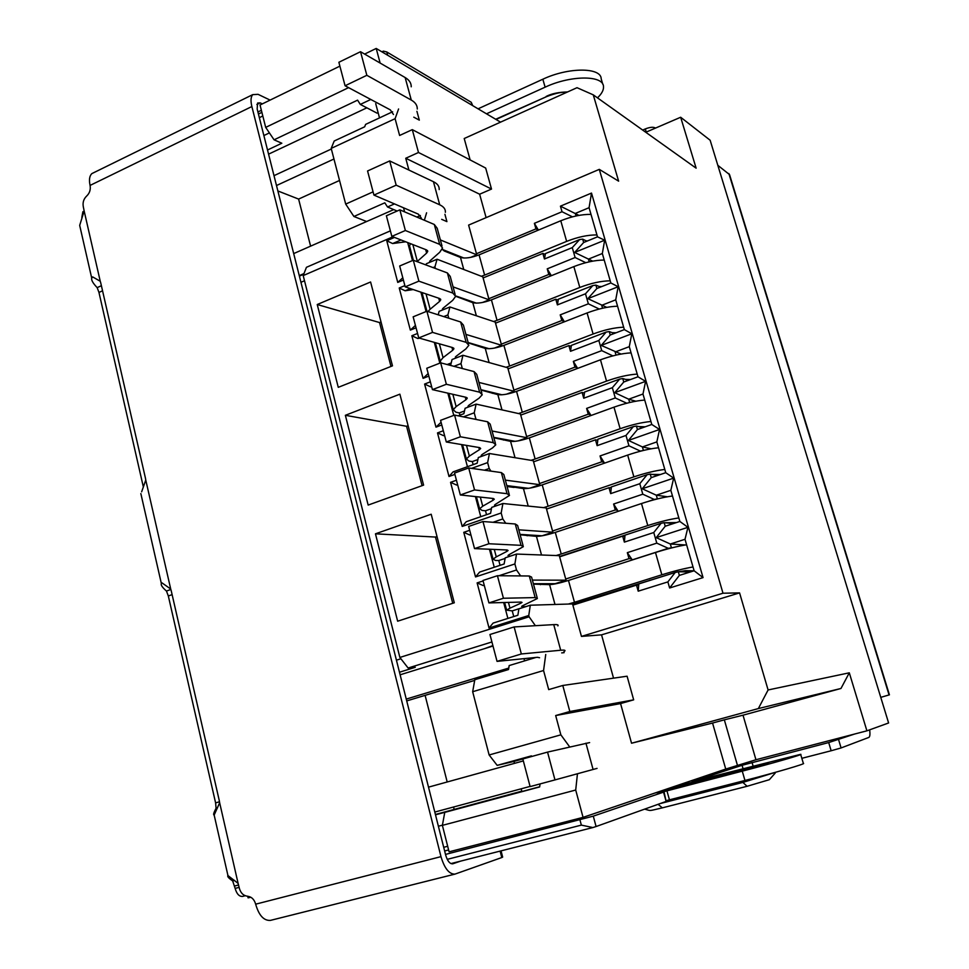 <?xml version="1.0" encoding="UTF-8"?>
<svg xmlns="http://www.w3.org/2000/svg" width="969" height="969" viewBox="0 0 969 969"><rect width="100%" height="100%" fill="white"/><g stroke="black" fill="none" stroke-linecap="round" stroke-linejoin="round"><path stroke-width="1.45" d="M247.955 897.233L248.1 897.863L250.801 897.233M645.778 132.281L680.662 117.249L710.144 140.239L888.609 722.971L866.904 730.832L755.941 759.744L725.745 769.059L583.059 817.364L449.083 851.824L442.385 825.358L444.759 812.385L451.711 810.472L435.505 814.82M348.586 87.646L265.688 127.387L260.031 105.003L339.889 66.134M364.635 54.082L376.202 48.45L500.549 122.142M259.353 117.673L262.805 116.001M447.678 846.276L443.717 847.306M438.388 826.242L442.421 825.164M400.912 658.775L396.43 660.18M300.947 282.294L304.52 280.756M269.406 132.898L263.871 135.551M448.611 849.958L444.638 850.976M680.662 117.249L696.13 168.17L593.27 94.853L618.622 181.155L599.29 169.369L722.995 593.222L739.577 592.895L768.102 689.964L849.304 672.813L866.904 730.832M398.586 108.976L395.098 118.69L399.616 135.466L412.297 129.64L418.487 152.496L491.513 189.064L479.631 194.212L405.745 158.262L418.487 152.496M470.135 159.921L464.212 138.519L577.015 87.695L593.27 94.853M376.202 48.45L380.139 63.058M416.924 111.314L419.323 120.144L413.787 117.164M265.688 127.387L274.07 139.815L281.822 143.23L267.517 150.001M399.47 672.22L415.265 667.314L408.119 668.016L399.87 657.442L303.2 275.584L306.434 267.311L390.374 230.864M303.721 274.251L299.385 276.117M442.385 825.358L575.707 790.038L583.059 817.364M725.745 769.059L712.554 723.044L631.546 743.223L620.572 703.567L555.673 715.546L560.857 734.841L569.711 746.954M577.451 773.759L575.707 790.038M712.554 723.044L724.34 719.834L737.627 765.97M724.34 719.834L743.017 715.183L755.941 759.744M849.304 672.813L840.971 688.474L743.017 715.183M768.102 689.964L758.352 708.569L840.971 688.474M758.352 708.569L631.546 743.223M613.534 678.155L601.555 634.852L739.577 592.895M633.665 699.848L569.833 711.5L562.783 685.471L627.088 676.205L633.665 699.848L620.572 703.567M722.995 593.222L581.461 636.403L572.873 605.116L636.5 585.131L638.208 591.175L667.871 581.909L669.615 587.989L703.058 577.609L591.502 193.073L560.433 206.167L562.02 211.739L534.379 223.33L535.942 228.89L538.401 230.101M535.942 228.89L476.469 253.733L468.608 225.099L599.29 169.369M412.297 129.64L485.675 168.061L491.513 189.064M486.111 217.637L479.631 194.212M392.627 111.762L365.604 124.383L364.671 126.806L334.22 141.002L331.192 148.39L395.098 118.69M377.038 113.143L360.311 104.422L370.788 99.468M360.311 104.422L357.597 100.146L274.07 139.815M303.2 275.584L392.929 236.799M483.107 580.94L477.123 582.902L489.042 628.021L528.759 615.509L529.098 616.781L399.87 657.442M469.686 530.297L463.763 532.332L475.537 576.93L514.89 563.946L516.513 569.978L498.962 575.731M456.435 480.236L450.561 482.344L462.201 526.421L501.179 512.976L502.778 518.936L493.039 522.279M471.576 468.378L487.625 462.601L489.212 468.499L484.464 470.195M443.317 430.745L437.503 432.925L449.01 476.494L454.885 474.386M463.388 416.864L474.229 412.806L475.791 418.632L474.483 419.129M430.357 381.822L424.604 384.063L435.977 427.147L441.791 424.967M453.952 366.33L460.99 363.581L462.31 368.523M417.554 333.457L411.837 335.758L423.09 378.346L428.843 376.105M443.754 316.597L447.896 314.925L448.78 318.195M404.885 285.625L399.228 287.987L410.347 330.102L416.052 327.801M433.07 267.601L434.948 266.814L435.396 268.474M394.492 237.405L386.752 240.76L397.75 282.403L403.407 280.041M345.364 415.301L368.159 505.079L423.598 485.118L399.87 394.177L345.364 415.301L406.58 426.287L422.072 485.675M392.481 365.846L370.594 281.991L317.238 304.52L338.266 387.334L392.481 365.846M454.304 602.791L397.653 621.202L375.463 533.822L431.193 514.236L454.304 602.791M444.759 812.385L539.66 786.925L540.048 783.933M569.833 711.5L555.673 715.546M667.871 581.909L675.187 572.485L638.789 583.919L638.208 591.175M672.522 547.691L668.247 548.309L656.788 543.137L627.331 552.657L632.309 559.961M624.896 536.305L624.363 542.119L653.76 532.526L661.076 523.321L625.005 535.154L624.896 536.305L622.679 536.148L559.634 556.836L559.307 555.661L516.525 554.062L514.89 563.946M657.769 498.829L654.208 499.423L642.798 494.19L613.607 504.037L618.222 511.317M611.257 488.037L610.676 493.621L639.794 483.713L647.11 474.701L611.378 486.922L611.257 488.037L609.004 487.71L546.528 509.076L546.213 507.913L502.899 503.505L501.179 512.976M643.101 450.537L640.327 451.069L628.954 445.801L600.041 455.951L604.547 463.146M597.776 440.289L597.134 445.655L625.998 435.444L633.314 426.626L597.897 439.223L597.776 440.289L595.487 439.817L533.568 461.838L533.253 460.687L489.43 453.516L487.625 462.601M626.761 403.225L615.279 397.956L586.62 408.409L591.017 415.507M584.428 393.075L583.738 398.223L612.347 387.697L619.663 379.085L584.573 392.045L584.428 393.075L582.115 392.445L520.741 415.12L520.438 413.981L476.106 404.109L474.229 412.806M612.844 355.889L601.737 350.633L573.345 361.376L577.645 368.39M571.238 346.369L570.499 351.299L598.842 340.482L606.17 332.064L571.383 345.388L571.238 346.369L568.888 345.582L508.059 368.898L507.756 367.772L462.952 355.272L460.99 363.581M599.23 309.026L588.353 303.818L560.215 314.864L564.418 321.793M558.18 300.172L557.405 304.896L585.494 293.789L592.81 285.564L558.338 299.239L558.18 300.172L555.806 299.239L495.522 323.161L495.207 322.047L449.931 306.979L447.896 314.925M585.76 262.684L575.114 257.524L547.231 268.849L551.337 275.693M545.281 254.484L544.445 258.989L572.279 247.616L579.607 239.573L545.438 253.575L545.281 254.484L542.87 253.393L483.107 277.933L482.804 276.819L437.067 259.232L434.948 266.814M601.555 634.852L581.461 636.403M538.376 230.041L534.379 223.33M572.437 216.838L562.02 211.739M576.022 215.978L575.295 213.446L589.067 207.693L597.498 236.836L583.653 242.504L574.629 252.437L604.668 240.203L597.498 236.836M560.433 206.167L578.977 215.384M591.502 193.073L589.067 207.693M589.213 261.848L588.437 259.123L602.33 253.515L604.668 240.203M602.33 253.515L610.845 282.972L596.88 288.496L587.856 298.658L618.161 286.727L610.845 282.972M602.548 308.215L601.713 305.308L615.727 299.833L618.161 286.727M615.727 299.833L624.351 329.617L610.24 335.008L601.216 345.4L631.812 333.772L624.351 329.617M616.018 355.102L615.133 352.001L629.281 346.66L631.812 333.772M629.281 346.66L637.99 376.784L623.757 382.016L614.746 392.651L645.608 381.35L637.99 376.784M629.656 402.51L628.699 399.204L642.98 394.02L645.608 381.35M642.98 394.02L651.786 424.47L637.432 429.558L628.409 440.435L659.562 429.461L651.786 424.47M643.428 450.452L642.423 446.939L656.837 441.9L659.562 429.461M656.837 441.9L665.739 472.69L651.253 477.632L642.229 488.764L673.673 478.117L665.739 472.69M657.321 498.769L656.304 495.207L670.839 490.314L673.673 478.117M670.839 490.314L679.85 521.455L665.219 526.24L656.207 537.625L687.942 527.318L679.85 521.455M671.372 547.618L670.33 544.009L685.01 539.285L687.942 527.318M685.01 539.285L694.119 570.777L679.354 575.404L678.312 571.771L690.279 571.989M703.058 577.609L694.119 570.777M669.615 587.989L679.354 575.404M675.187 572.485L678.312 571.771M638.692 585.119L636.5 585.131M339.538 180.464L298.609 199.081L277.861 190.954M426.59 212.792L424.361 220.254M416.815 217.044L420.401 215.493M529.098 616.781L535.385 625.695M491.925 641.962L408.119 668.016M572.873 605.116L572.546 603.929L530.309 605.213L518.887 608.847L517.87 615.254L493.1 623.091L489.042 628.021M530.309 605.213L528.759 615.509M507.889 618.416L503.65 602.524M484.258 585.3L483.156 585.542L484.234 585.191M477.123 582.902L483.156 585.542M516.513 569.978L520.644 575.925M516.525 554.062L505.212 557.829L504.134 563.982L479.607 572.098L475.537 576.93M494.251 567.253L489.442 549.229M470.873 534.767L469.783 534.997L470.837 534.634M463.763 532.332L469.783 534.997M502.778 518.936L505.745 523.26M502.899 503.505L491.683 507.393L490.568 513.304L466.259 521.71L462.201 526.421M480.769 516.695L475.416 496.576M457.647 484.815L456.544 485.021L457.598 484.645M450.561 482.344L456.544 485.021M489.212 468.499L490.992 471.128M489.43 453.516L478.323 457.538L477.148 463.206L453.068 471.891L449.01 476.494M467.446 466.707L461.547 444.553M444.565 435.432L443.475 435.626L444.505 435.238M437.503 432.925L443.475 435.626M475.791 418.632L476.385 419.516M476.106 404.109L465.108 408.264L463.885 413.678L458.216 415.81M441.077 422.254L435.977 427.147M453.771 415.386L447.848 393.16M431.629 386.607L430.539 386.788L431.568 386.389M424.604 384.063L430.539 386.788M462.952 355.272L452.051 359.535L450.779 364.732L449.604 365.18M428.177 373.549L423.09 378.346M439.841 363.145L434.306 342.372M419.674 338.193L417.76 338.496L418.996 338.011M411.837 335.758L417.76 338.496M415.422 325.402L410.347 330.102M438.218 314.828L439.127 311.364L449.931 306.979M426.094 311.546L420.921 292.178M413.242 289.574L405.115 290.761L410.335 288.592M399.228 287.987L405.115 290.761M402.801 277.788L397.75 282.403M426.009 264.973L426.36 263.738L437.067 259.232M412.503 260.564L407.707 242.577M405.696 241.79L392.627 243.546L400.984 239.949M386.752 240.76L392.627 243.546M317.238 304.52L379.533 322.556L390.979 366.439M375.463 533.822L435.469 537.056L452.741 603.299M521.189 788.802L521.903 791.54L539.672 786.767M435.42 814.481L521.807 791.152M531.872 756.45L531.424 755.868L497.17 765.365L489.127 754.972L560.857 734.841M668.247 548.309L632.006 559.949M533.374 583.726L555.189 583.689L566.041 580.201L565.714 579.014L629.026 558.653L631.231 558.738M548.188 584.658L551.167 583.689M661.076 523.321L664.189 522.654L673.455 523.551M654.208 499.423L648.552 501.312M520.026 534.391L542.107 535.796L552.863 532.187L552.548 531.012L615.291 509.96L617.519 510.215M536.596 536.366L538.909 535.591M647.11 474.701L650.223 474.083L657.818 475.391M640.327 451.069L638.292 451.784M530.273 488.037L539.842 484.694L539.515 483.543L601.701 461.825L603.966 462.225M524.871 488.655L526.506 488.085M633.314 426.626L636.415 426.045L642.883 427.62M518.354 440.847L526.954 437.722L526.639 436.583L588.256 414.199L590.557 414.768M513.158 441.476L514.091 441.137M619.663 379.085L622.764 378.54L628.421 380.308M506.399 394.201L514.2 391.258L513.897 390.132L574.968 367.118L577.294 367.832M606.17 332.064L609.259 331.568L614.298 333.457M494.444 348.089L501.591 345.291L501.288 344.177L561.814 320.533L564.188 321.405M592.81 285.564L595.899 285.104L600.453 287.09M482.526 302.485L489.115 299.821L488.812 298.718L548.805 274.457L551.204 275.475M579.607 239.573L582.684 239.137L586.851 241.196M592.701 261.133L574.629 252.437M606.715 307.355L587.856 298.658M621.044 354.06L601.216 345.4M635.809 401.214L628.699 399.204L614.746 392.651M651.168 448.804L642.423 446.939L628.409 440.435M667.435 496.77L656.304 495.207L642.229 488.764M685.434 544.966L670.33 544.009L656.207 537.625M373.077 191.85L345.691 204.096L331.192 148.39M405.745 158.262L408.918 170.072M298.609 199.081L310.601 246.15M345.691 204.096L353.915 216.487L366.621 221.526M444.928 214.319L446.915 221.622L441.682 219.345M492.882 645.596L484.343 648.709M406.58 426.287L408.094 425.706M381.023 321.95L379.533 322.556M437.007 536.523L435.469 537.056M514.491 763.366L513.982 761.416L522.824 758.969L530.116 786.598L554.971 779.912L547.546 752.101L522.824 758.957M535.966 657.442L509.173 665.558L508.543 669.531L474.81 679.729L472.666 691.721L489.127 754.972M490.859 673.491L491.198 674.775M497.17 765.365L513.982 761.416M425.112 695.367L447.193 781.983M453.565 807.007L454.158 809.321M562.783 685.471L548.696 689.613L543.561 670.524L472.666 691.721M664.189 522.654L665.219 526.24M656.788 543.137L653.76 532.526M627.331 552.657L629.026 558.653M565.714 579.014L559.634 556.836M622.679 536.148L624.363 542.119M540.181 583.713L540.448 584.682M650.223 474.083L651.253 477.632M642.798 494.19L639.794 483.713M613.607 504.037L615.291 509.96M552.548 531.012L546.528 509.076M609.004 487.71L610.676 493.621M526.918 534.827L527.172 535.784M636.415 426.045L637.432 429.558M628.954 445.801L625.998 435.444M600.041 455.951L601.701 461.825M539.515 483.543L533.568 461.838M595.487 439.817L597.134 445.655M515.908 486.753L514.054 487.431L507.974 486.644M622.764 378.54L623.757 382.016M615.279 397.956L612.347 387.697M586.62 408.409L588.256 414.199M526.639 436.583L520.741 415.12M582.115 392.445L583.738 398.223M504.958 439.454L503.359 440.035M609.259 331.568L610.24 335.008M601.737 350.633L598.842 340.482M573.345 361.376L574.968 367.118M513.897 390.132L508.059 368.898M568.888 345.582L570.499 351.299M493.681 392.772L492.3 393.305M595.899 285.104L596.88 288.496M588.353 303.818L585.494 293.789M560.215 314.864L561.814 320.533M501.288 344.177L495.522 323.161M555.806 299.239L557.405 304.896M482.223 346.684L481.012 347.156M582.684 239.137L583.653 242.504M575.114 257.524L572.279 247.616M547.231 268.849L548.805 274.457M488.812 298.718L483.107 277.933M542.87 253.393L544.445 258.989M470.68 301.141L469.602 301.577M470.655 257.379L476.772 254.835L476.469 253.733M459.112 256.119L458.143 256.519M440.374 239.937L476.772 254.835M394.48 203.902L387.515 206.978L384.814 202.812L353.915 216.487M563.873 651.762L564.115 652.658L561.693 652.9M545.741 654.475L543.561 670.524M442.143 249.348L463.909 258.033M397.145 211.036L387.515 206.978M566.041 580.201L532.393 580.092M453.08 286.897L489.115 299.821M455.672 295.908L476.421 303.152M552.863 532.187L518.79 529.825M465.919 334.39L501.591 345.291M468.124 342.505L489.127 348.731M506.835 485.614L528.468 488.328M539.842 484.694L505.346 480.127M478.916 382.428L514.2 391.258M480.878 389.683L502.003 394.795M493.79 437.382L515.108 441.331M526.954 437.722L492.058 430.999M591.017 214.403C581.994 214.21 571.916 216.329 560.772 220.762L566.647 241.378C577.839 236.981 587.941 234.837 596.952 234.934M566.647 241.378L484.621 275.099L479.061 254.859L560.772 220.762M481.375 276.274L484.621 275.099M586.16 240.857L587.626 240.881M463.763 269.503L460.481 257.451L444.25 250.995L442.348 249.433M460.481 257.451C465.059 258.675 471.261 257.802 479.061 254.859M429.255 262.514L430.333 260.564L439.708 252.279L442.554 248.028L439.672 244.358L405.369 230.513L391.839 236.375L426.542 249.929L427.741 251.431L426.639 253.091L417.348 261.4L412.855 244.588M410.493 243.667L409.524 245.896L410.081 247.967M441.997 245.969L437.213 228.284L434.294 224.469L399.858 209.849L386.377 215.76L391.839 236.375M399.858 209.849L405.369 230.513M604.22 260.055C595.22 260.08 585.094 262.26 573.854 266.608L579.801 287.442C591.09 283.142 601.228 280.925 610.228 280.816M579.801 287.442L497.049 320.339L491.428 299.869L573.854 266.608M493.657 321.538L497.049 320.339M599.145 286.521L601.785 286.558M476.373 315.773L472.799 302.691L455.648 296.26M472.799 302.691C477.354 303.709 483.555 302.776 491.428 299.869M442.058 310.177L443.124 308.166L452.693 300.354L455.636 296.369L452.838 293.074L418.874 281.155L405.199 286.848L439.587 298.5L440.738 299.845L439.599 301.395L430.127 309.244L426.033 293.91M427.971 311.558L430.127 309.244M422.327 292.65L422.666 295.17M455.127 294.491L450.234 276.395L447.387 272.943L413.291 260.225L399.676 265.99L405.199 286.848M413.291 260.225L418.874 281.155M617.58 306.216C608.593 306.458 598.43 308.699 587.081 312.951L593.101 334.014C604.486 329.811 614.661 327.534 623.648 327.195M593.101 334.014L509.597 366.064L503.916 345.376L587.081 312.951M506.036 367.287L509.597 366.064M612.226 332.682L616.114 332.767M489.115 362.563L485.251 348.416L468.221 342.869M485.251 348.416C489.769 349.228 495.995 348.222 503.916 345.376M451.215 362.951L447.157 364.538M455.055 358.36L456.06 356.326L465.823 348.961L468.863 345.279L466.15 342.348L432.537 332.391L418.741 337.939L452.777 347.629L453.904 348.816L452.717 350.257L443.051 357.646L439.357 343.801M440.859 362.891L440.229 361.062L443.051 357.646M468.415 343.583L463.4 325.075L460.65 321.987L426.893 311.219L413.145 316.827L418.741 337.939M426.893 311.219L432.537 332.391M625.417 379.376L630.516 379.533M631.073 352.873C622.11 353.346 611.899 355.659 600.465 359.802L606.546 381.108C618.028 377.002 628.251 374.664 637.214 374.095M606.546 381.108L522.291 412.285L516.55 391.379L600.465 359.802M518.5 413.545L522.291 412.285M501.99 409.875L497.848 394.637L480.987 390.059M497.848 394.637C502.33 395.243 508.568 394.165 516.55 391.379M448.853 393.39L453.213 409.742L455.951 412.213L459.33 412.915L459.924 415.168M464.502 410.965L459.33 412.915M468.318 407.053L467.942 406.314L469.153 405.03L479.11 398.138L482.247 394.746L479.631 392.203L446.37 384.269L432.428 389.635L466.125 397.326L467.215 398.368L465.992 399.688L456.133 406.592L452.85 394.298M453.213 409.742L456.133 406.592M481.847 393.244L476.724 374.3L474.059 371.599L440.653 362.83L426.772 368.268L432.428 389.635M440.653 362.83L446.37 384.269M638.68 426.602L645.209 426.796M644.724 400.064C635.773 400.754 625.526 403.128 613.983 407.174L620.136 428.722C631.715 424.713 641.987 422.314 650.938 421.503M620.136 428.722L535.13 459.003L529.328 437.879L613.983 407.174M531.036 460.323L535.13 459.003M596.88 440.108L597.837 439.769M515.024 457.707L510.566 441.367L493.887 437.758M510.566 441.367C515.024 441.767 521.274 440.604 529.328 437.879M462.552 444.723L466.343 458.979L468.984 461.062L472.327 461.571L473.151 464.648M477.911 459.548L472.327 461.571M481.908 456.242L481.145 455.466L482.392 454.291L492.543 447.896L495.789 444.795L493.257 442.639L460.372 436.777L446.297 441.985L479.631 447.617L480.672 448.49L479.413 449.701L469.359 456.108L466.489 445.389M466.343 458.979L469.359 456.108M495.438 443.487L490.193 424.119L487.625 421.794L454.582 415.083L440.568 420.352L446.297 441.985M454.582 415.083L460.372 436.777M651.967 474.386L660.434 474.495M658.532 447.763C649.593 448.695 639.298 451.142 627.67 455.079L633.883 476.869C645.572 472.969 655.88 470.498 664.807 469.456M633.883 476.869L548.103 506.242L542.228 484.875L627.67 455.079M543.597 507.647L548.103 506.242M609.61 487.795L611.342 487.201M528.202 506.072L523.442 488.594L506.932 486.002M523.442 488.594C527.851 488.788 534.113 487.54 542.228 484.875M476.397 496.685L479.631 508.786L482.174 510.469L485.481 510.772L486.535 514.696M495.123 504.534L495.983 505.903M491.44 508.701L485.481 510.772M495.474 505.854L494.493 505.188L495.777 504.122L509.488 495.425L507.053 493.681L474.544 489.939L460.336 494.965L493.294 498.49L494.299 499.205L493.003 500.295L482.732 506.193L480.309 497.097M479.631 508.786L482.732 506.193M509.185 494.323L503.832 474.507L501.361 472.593L468.693 467.966L454.534 473.066L460.336 494.965M468.693 467.966L474.544 489.939M665.231 522.751L676.495 522.557M672.486 496.007C663.571 497.182 653.239 499.689 641.49 503.529L647.789 525.549C659.574 521.77 669.918 519.227 678.833 517.931M647.789 525.549L561.221 554.002L555.285 532.405L641.49 503.529M556.109 555.54L561.221 554.002M625.005 535.179L559.537 556.497M541.514 554.995L536.438 536.354L520.135 534.779M536.438 536.354C540.823 536.317 547.097 534.997 555.285 532.405M604.862 541.998L603.711 542.155M490.423 549.278L493.064 559.174L495.51 560.457L498.781 560.542L500.065 565.327M508.652 554.91L508.943 555.988L510.578 556.036M505.103 558.447L498.781 560.542M508.943 555.988L507.998 555.479L509.319 554.534L523.345 546.661L521.019 545.329L488.897 543.754L474.531 548.599L507.126 549.98L508.083 550.513L506.751 551.482L496.273 556.872L494.287 549.435M493.064 559.174L496.273 556.872M523.103 545.753L517.628 525.501L515.254 523.987L482.962 521.516L468.669 526.433L474.531 548.599M482.962 521.516L488.897 543.754M677.295 572.001L685.458 570.644L694.022 570.814M686.597 544.784C677.694 546.213 667.326 548.793 655.48 552.512L661.839 574.787C673.734 571.116 684.126 568.512 693.017 566.962M661.839 574.787L574.484 602.282L568.476 580.443L655.48 552.512M568.379 604.05L574.484 602.282M674.642 572.655L572.667 604.353M554.995 604.462L549.593 584.646L533.483 584.113M549.593 584.646C553.941 584.38 560.227 582.987 568.476 580.443M651.277 579.995L649.69 580.261M504.619 602.5L506.654 610.143L512.238 610.894L513.752 616.563M522.339 605.867L522.557 606.703L525.767 606.667M525.755 606.594L512.238 610.894M522.557 606.703L521.661 606.352L523.018 605.54L537.371 598.515L535.142 597.594L503.432 598.248L488.921 602.912L521.116 602.076L522.037 602.439L520.656 603.287L509.973 608.144L508.434 602.403M506.654 610.143L509.973 608.144M537.189 597.812L531.581 577.088L529.304 575.998L497.424 575.719L482.974 580.467L488.921 602.912M497.424 575.719L503.432 598.248M854.779 733.981L828.701 742.557L831.16 750.757L841.092 747.947L868.793 737.433C869.944 736.828 870.223 734.296 869.653 729.839M831.16 750.757L801.847 758.315M800.709 754.5L803.349 763.415C807.201 763.354 774.34 772.983 744.955 780.469L666.49 800.588M664.068 791.927L666.139 801.424L596.08 826.533L593.282 816.14L445.51 854.416M447.242 859.346L581.352 825.116L592.871 827.55L596.08 826.533M592.871 827.55L450.948 863.585M239.149 887.362L235.14 888.416C236.751 893.999 239.246 896.664 242.613 896.41L245.23 895.731L242.613 896.41M235.14 888.416L232.681 880.942L234.643 880.421M217.516 807.819L216.075 808.231L215.602 802.889L168.327 595.983L166.462 591.042L170.847 589.479M143.267 486.608L98.959 292.432L97.166 287.636L101.382 285.71M84.024 211.194L82.874 211.751L81.82 217.431M94.175 172.458L91.825 173.621C89.475 175.922 88.894 179.846 90.069 185.418C90.795 189.621 89.669 193.158 86.677 196.029C83.697 198.899 82.559 202.436 83.286 206.639L84.146 210.951L79.688 225.389L91.728 278.164L92.649 276.904L100.243 281.252L100.74 282.875L145.471 478.262L145.762 480.067L141.656 491.816M97.166 287.636C92.988 283.251 91.171 280.089 91.728 278.164M166.462 591.042C162.356 587.456 160.66 584.961 161.375 583.58L161.98 582.878L170.714 589.019L171.234 590.775L219.333 800.842L219.648 802.756L214.149 815.074C213.071 814.965 213.713 812.688 216.075 808.231M232.681 880.942C228.66 878.18 227.085 876.388 227.945 875.552L238.108 883.389L239.367 888.331C240.712 893.067 243.425 895.695 247.495 896.228C251.565 896.761 254.29 899.414 255.659 904.174C258.868 915.378 263.774 920.78 270.375 920.405L271.017 920.223M91.825 173.621L252.739 94.635C250.789 96.803 250.499 100.776 251.867 106.542L440.98 856.644C444.492 868.406 449.156 874.232 454.933 874.123L270.375 920.405M460.638 861.126L452.68 863.827C449.773 863.9 447.448 860.993 445.679 855.106L257.16 109L257.597 103.029L260.237 102.871L262.345 103.877M252.739 94.635L258.069 94.332L270.097 100.098M501.046 850.867L502.657 857.093L501.797 857.541L454.933 874.123M880.76 697.353L889.421 694.834L729.548 174.614L717.823 165.311M261.884 112.356L258.432 114.027M381.907 51.829L383.373 51.115L382.428 52.144M257.911 111.968L261.364 110.296M387.685 55.257L386.801 51.975L383.373 51.115M386.801 51.975L471.237 102.278L472.073 105.258M472.715 105.645L471.237 102.278M478.08 108.819L542.834 79.228L545.123 87.174C570.729 75.073 603.626 75.085 603.493 86.665C603.735 90.069 601.725 93.799 597.485 97.857M486.499 113.809L545.123 87.174M602.791 84.255L601.204 78.901C601.301 67.2 568.391 67.091 542.834 79.228M642.677 130.076L645.318 128.925L646.262 132.075M655.141 128.247L655.02 127.823C652.985 126.842 649.751 127.205 645.318 128.925M828.701 742.557L742.072 765.292L692.084 781.583L800.66 754.33C804.464 754.1 771.603 763.584 742.266 771.142L657.818 793.26L663.547 792.133L593.282 816.14M303.987 273.561L299.264 275.608M445.377 212.32C445.619 209.171 443.729 206.676 439.72 204.81L396.176 185.176L389.695 160.939L367.566 170.98L373.937 195.096L396.176 185.176M373.937 195.096L418.329 214.137L421.309 218.001M393.729 209.607L293.692 253.587M389.695 160.939L433.446 181.712C437.479 183.686 439.393 186.29 439.187 189.549M331.35 149.02L273.997 175.668M333.954 159.013L276.492 185.527M417.276 109.025C417.373 105.391 415.374 102.399 411.28 100.061L366.839 75.303L360.529 51.708L338.871 62.27L345.073 85.769L366.839 75.303M345.073 85.769L390.313 109.872L393.462 114.487M366.839 107.825L268.57 154.156M360.529 51.708L405.151 77.544C409.269 79.979 411.292 83.068 411.231 86.798M530.067 786.416L434.802 812.058M597.061 768.381L554.971 779.912M523.333 760.919L428.516 787.143M547.546 752.101L589.624 742.593M508.773 668.065L406.265 699.085M474.701 680.383L406.726 700.914M564.745 651.12C565.642 650.199 564.297 649.908 560.7 650.235L521.346 653.966L514.127 626.931L489.951 634.501L497.049 661.379L521.346 653.966M497.049 661.379L537.42 657.297L539.576 657.733M493.003 646.02L400.124 674.799M514.127 626.931L553.735 624.617C557.369 624.424 558.75 624.848 557.878 625.901M429.751 261.158L430.03 262.187M425.694 249.602L426.639 253.091M439.672 244.358L434.294 224.469M442.53 308.736L442.833 309.862M438.751 298.222L439.599 301.395M452.838 293.074L447.387 272.943M455.454 356.846L455.781 358.07M451.954 347.387L452.717 350.257M466.15 342.348L460.65 321.987M468.524 405.514L468.887 406.835M465.314 397.145L465.992 399.688M479.631 392.203L474.059 371.599M481.75 454.74L482.126 456.169M478.819 447.472L479.413 449.701M493.257 442.639L487.625 421.794M492.494 498.405L493.003 500.295M507.053 493.681L501.361 472.593M506.327 549.944L506.751 551.482M521.019 545.329L515.254 523.987M520.329 602.088L520.656 603.287M535.142 597.594L529.304 575.998M238.58 884.963L234.595 886.017M219.491 801.763L215.602 802.889M172.119 594.627L168.327 595.983M143.921 484.73L142.988 485.106M102.557 290.797L98.959 292.432M238.108 883.389L219.648 802.756M170.714 589.019L145.762 480.067M84.146 210.951L100.243 281.252M251.867 106.542L90.069 185.418M255.659 904.174L440.98 856.644M501.797 857.541L500.125 851.097M260.237 102.871L256.87 104.519M728.87 173.548L889.07 694.943M566.453 92.443C562.432 91.74 555.891 93.097 546.843 96.512L495.692 119.26M567.604 91.934C558.616 92.164 551.458 93.678 546.153 96.452M670.257 789.129L670.923 787.749L669.228 788.197M655.856 792.86L740.473 770.961L655.892 792.848M753.24 767.557L753.761 766.285L670.923 787.749M740.425 770.973L768.683 763.039L753.761 766.285M581.352 825.116L579.947 819.895M841.092 747.947L838.633 739.783M752.065 762.494L753.046 765.885M742.072 765.292L742.993 768.49M742.266 771.142L744.955 780.469M666.878 790.631L669.446 799.8M663.547 792.133L666.139 801.424M658.096 804.306L662.324 807.855L746.845 786.344M775.563 772.281L742.884 782.419L747.087 786.283M742.048 781.208L742.884 782.419L660.131 803.58M379.509 117.891L375.706 103.647M411.28 100.061L405.151 77.544M404.618 211.872L403.528 207.778M439.72 204.81L433.446 181.712M524.58 660.894L523.987 658.654M560.7 650.235L553.735 624.617M593.089 769.495L585.942 743.175M248.1 897.863L247.737 896.252M409.524 245.896L413.351 260.249M427.741 251.431L427.511 250.583M422.157 293.268L426.954 311.243M440.738 299.845L440.532 299.082M435.323 342.663L440.229 361.062M453.904 348.816L453.71 348.125M467.215 398.368L467.046 397.75M82.874 211.751L84.061 211.181M214.161 815.074L227.945 875.552M140.844 493.584L161.375 583.58M546.613 96.621L496.043 119.466M768.465 763.112L740.473 770.961M644.664 809.127C651.689 811.005 647.946 811.101 662.324 807.855L746.929 786.331L769.325 779.706L775.212 773.092"/></g></svg>
